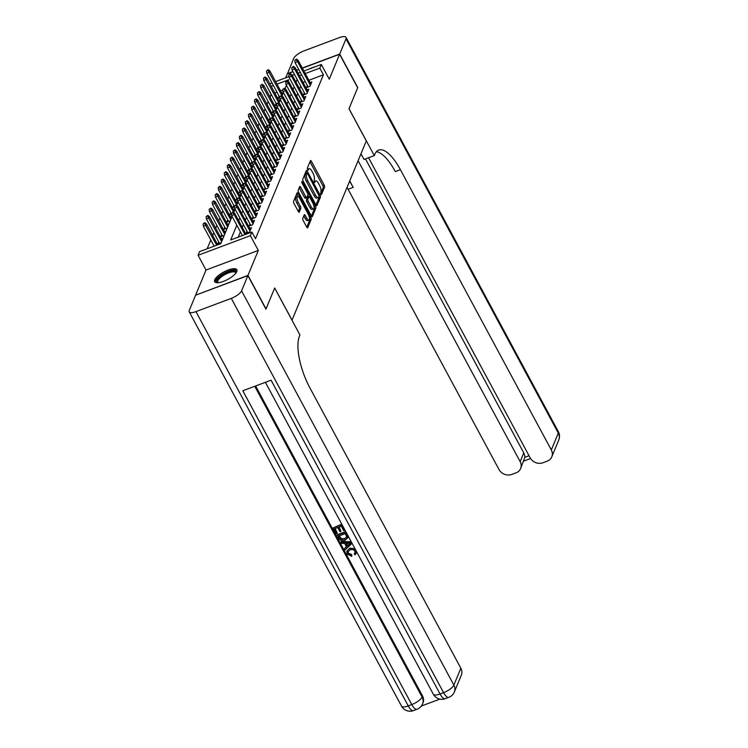 <?xml version="1.0" encoding="UTF-8"?>
<svg xmlns="http://www.w3.org/2000/svg" width="748" height="748" viewBox="0 0 748 748"><rect width="100%" height="100%" fill="white"/><g stroke="black" fill="none" stroke-linecap="round" stroke-linejoin="round"><path stroke-width="1.12" d="M320.733 194.246L321.434 194.667L324.585 187.065A1.59 0.57 69.5 0 0 324.174 185.037L311.42 161.344A1.59 0.57 69.5 0 0 310.56 160.568A1.59 0.57 69.5 0 0 310.411 160.736L307.26 168.337L308.148 170.301L308.662 169.198A5.077 1.814 69.5 0 1 309.148 168.655A5.077 1.814 69.5 0 1 311.879 171.124L312.945 173.097A5.077 1.814 69.5 0 1 314.263 179.595L314.141 181.998L314.74 182.54L315.254 181.437A5.077 1.814 69.5 0 1 315.74 180.904A5.077 1.814 69.5 0 1 318.47 183.363L319.536 185.336A5.077 1.814 69.5 0 1 320.855 191.834L320.733 194.246M236.77 271.58A12.604 4.198 -28.3 0 0 236.845 269.738A12.604 4.198 -28.3 0 0 225.933 270.935A12.604 4.198 -28.3 0 0 214.732 279.846A12.604 4.198 -28.3 0 0 214.657 281.687A12.604 4.198 -28.3 0 0 225.569 280.491A12.604 4.198 -28.3 0 0 236.77 271.58M314.553 67.002A12.604 4.198 -28.3 0 0 309.083 69.05M302.744 218.444A1.59 0.57 69.5 0 0 303.155 220.473L306.736 227.121A1.59 0.57 69.5 0 0 307.587 227.888A1.59 0.57 69.5 0 0 307.737 227.719L311.233 219.286A1.59 0.57 69.5 0 0 310.822 217.247L298.069 193.554A1.59 0.57 69.5 0 0 297.208 192.788A1.59 0.57 69.5 0 0 297.059 192.956L293.562 201.39A1.59 0.57 69.5 0 0 293.973 203.428L298.302 211.46A1.59 0.57 69.5 0 0 299.153 212.226A1.59 0.57 69.5 0 0 299.303 212.058L300.799 208.449A1.59 0.57 69.5 0 0 300.387 206.411L298.246 202.428A4.245 1.515 69.5 0 1 297.545 196.546A4.245 1.515 69.5 0 1 299.826 198.603L308.232 214.209A4.245 1.515 69.5 0 1 308.924 220.09A4.245 1.515 69.5 0 1 306.643 218.033L305.24 215.433A1.59 0.57 69.5 0 0 304.389 214.657A1.59 0.57 69.5 0 0 304.24 214.826L302.744 218.444M195.761 295.133L247.971 275.386L266.026 308.915L274.703 287.971L292.029 320.153L366.305 140.923L348.979 108.74L357.656 87.787L339.601 54.267L329.26 79.213L321.322 64.468L319.807 68.105L323.416 74.809L255.489 238.743L251.88 232.039L250.365 235.676L198.08 255.274L199.585 251.627L220.791 243.689L232.086 216.424M247.971 275.386L258.312 250.43L250.365 235.676M315.946 204.877A1.59 0.57 69.5 0 0 316.806 205.653A1.59 0.57 69.5 0 0 316.956 205.485L320.453 197.042A1.59 0.57 69.5 0 0 320.041 195.013L307.278 171.32A1.59 0.57 69.5 0 0 306.428 170.544A1.59 0.57 69.5 0 0 306.278 170.712L302.781 179.155A1.59 0.57 69.5 0 0 303.192 181.184L315.946 204.877M315.843 208.159L312.346 216.602A1.59 0.57 69.5 0 1 312.197 216.77A1.59 0.57 69.5 0 1 311.346 216.004L298.583 192.301A1.59 0.57 69.5 0 1 298.171 190.273L299.668 186.663A1.59 0.57 69.5 0 1 299.817 186.495A1.59 0.57 69.5 0 1 300.677 187.262L305.848 196.874A1.59 0.57 69.5 0 0 306.699 197.64A1.59 0.57 69.5 0 0 306.848 197.472L307.849 195.078A1.59 0.57 69.5 0 0 307.428 193.049L302.042 183.045L301.865 181.502L302.463 182.044L315.432 206.13A1.59 0.57 69.5 0 1 315.843 208.159L314.431 208.692L311.374 216.06M339.601 54.267L302.379 68.218M298.798 69.555L296.601 70.377M293.02 71.724L287.316 73.856L285.671 77.82M218.715 241.782L217.827 243.932L221.212 242.661M221.735 234.498L220.838 236.649L224.232 235.377M224.755 227.205L223.858 229.365L227.252 228.093M227.775 219.921L226.878 222.072L230.272 220.81M230.795 212.638L229.898 214.788L231.478 214.199M233.815 205.354L232.918 207.505L234.498 206.916M236.826 198.061L235.938 200.221L237.518 199.632M239.846 190.777L238.958 192.937L240.538 192.339M242.866 183.494L241.978 185.644L243.558 185.055M245.886 176.21L244.998 178.361L246.569 177.772M248.906 168.926L248.018 171.077L249.589 170.488M251.926 161.633L251.038 163.793L252.609 163.195M254.946 154.35L254.049 156.5L255.629 155.911M257.966 147.066L257.069 149.217L258.649 148.628M260.987 139.782L260.089 141.933L261.669 141.344M264.007 132.489L263.109 134.649L264.689 134.06M267.027 125.206L266.129 127.366L267.709 126.767M270.037 117.922L269.149 120.073L270.729 119.484M273.057 110.639L272.169 112.789L273.749 112.2M276.077 103.355L275.189 105.505L276.769 104.916M307.363 85.478L306.474 87.628L310.009 86.3L311.813 81.934L310.111 82.57M304.343 92.761L303.454 94.912L306.989 93.594L308.793 89.218L307.091 89.853M301.322 100.045L300.434 102.196L303.969 100.877L305.773 96.501L304.071 97.147M298.302 107.329L297.414 109.489L300.948 108.161L302.762 103.785L301.051 104.43M295.292 114.612L294.394 116.772L297.928 115.444L299.742 111.078L298.031 111.714M292.272 121.905L291.374 124.056L294.908 122.728L296.722 118.362L295.011 118.997M289.252 129.189L288.354 131.339L291.888 130.021L293.702 125.645L291.991 126.29M286.232 136.473L285.334 138.623L288.868 137.305L290.682 132.929L288.971 133.574M283.212 143.756L282.314 145.916L285.848 144.588L287.662 140.222L285.951 140.858M280.191 151.049L279.294 153.2L282.828 151.872L284.642 147.506L282.931 148.141M277.171 158.333L276.283 160.483L279.808 159.165L281.622 154.789L279.92 155.425M274.151 165.617L273.263 167.767L276.797 166.449L278.602 162.073L276.9 162.718M271.131 172.9L270.243 175.06L273.777 173.732L275.582 169.357L273.88 170.002M268.111 180.184L267.223 182.344L270.757 181.016L272.562 176.65L270.86 177.285M265.091 187.477L264.203 189.627L267.737 188.3L269.551 183.933L267.84 184.569M262.071 194.761L261.183 196.911L264.717 195.593L266.531 191.217L264.82 191.862M259.06 202.044L258.163 204.195L261.697 202.876L263.511 198.501L261.8 199.146M256.04 209.328L255.143 211.488L258.677 210.16L260.491 205.793L258.78 206.429M253.02 216.621L252.123 218.771L255.657 217.444L257.471 213.077L255.76 213.713M250 223.904L249.103 226.055L252.637 224.737L254.451 220.361L252.74 220.997M246.98 231.188L246.083 233.339L249.617 232.02L251.431 227.644L249.72 228.29M323.416 74.809L308.868 80.27M305.287 81.607L303.09 82.43M300.799 86.179L299.658 88.947M297.788 93.472L296.638 96.23M294.768 100.756L293.618 103.523M291.748 108.039L290.598 110.807M288.728 115.323L287.578 118.091M285.708 122.607L284.558 125.374M282.688 129.9L281.538 132.658M279.668 137.183L278.518 139.951M276.648 144.467L275.507 147.234M273.628 151.751L272.487 154.518M270.608 159.043L269.467 161.802M267.588 166.327L266.447 169.095M264.577 173.611L263.427 176.378M261.557 180.894L260.407 183.662M258.537 188.178L257.387 190.946M255.517 195.471L254.367 198.229M252.497 202.755L251.347 205.522M249.477 210.038L248.327 212.806M246.457 217.322L245.307 220.09M243.437 224.615L242.296 227.373M240.417 231.899L238.247 237.144M271.244 94.37L270.047 97.034M268.167 101.55L267.027 104.318M265.147 108.843L264.007 111.602M262.137 116.127L260.987 118.895M259.117 123.411L257.966 126.178M256.096 130.694L254.946 133.462M253.076 137.978L251.926 140.746M250.056 145.271L248.906 148.029M247.036 152.555L245.886 155.322M244.016 159.838L242.866 162.606M240.996 167.122L239.856 169.889M237.976 174.415L236.836 177.173M234.956 181.699L233.815 184.466M231.936 188.982L230.795 191.75M228.925 196.266L227.775 199.033M225.905 203.549L224.755 206.317M222.885 210.843L221.735 213.601M219.865 218.126L218.715 220.894M216.845 225.41L215.695 228.177M213.825 232.693L212.675 235.461M210.805 239.986L207.149 248.794M282.772 90.05L280.603 90.863M277.022 92.2L274.825 93.023M279.098 96.062L278.209 98.222L279.78 97.623M281.846 93.163L283.408 92.574L282.005 95.959M278.826 100.447L280.388 99.867L278.985 103.243M275.806 107.731L277.368 107.151L275.965 110.536M272.786 115.024L274.348 114.435M269.766 122.307L271.328 121.718M266.746 129.591L268.308 129.002L266.905 132.387M263.726 136.875L265.288 136.295L263.894 139.68M260.706 144.168L262.277 143.579L260.874 146.963M257.686 151.451L259.257 150.862L257.854 154.247M254.675 158.735L256.237 158.146L254.834 161.531M251.655 166.019L253.217 165.439M248.635 173.302L250.197 172.723M245.615 180.595L247.177 180.006L245.774 183.391M242.595 187.879L244.157 187.29L242.754 190.675M239.575 195.163L241.136 194.573L239.734 197.958M236.555 202.446L238.116 201.867M233.535 209.739L235.096 209.15M230.515 217.023L232.076 216.434M227.495 224.307L229.066 223.717M224.475 231.59L226.046 231.01M221.464 238.874L223.026 238.294M258.312 250.43L206.018 270.028L195.677 294.983M206.018 270.028L198.08 255.274M271.131 94.407L267.578 87.563M236.807 225.195L230.683 239.977L251.88 232.039M297.19 79.475L296.049 82.243M294.17 86.759L293.029 89.526M291.15 94.052L290.009 96.81M288.139 101.335L286.989 104.103M285.119 108.619L283.969 111.387M282.099 115.903L280.949 118.67M279.079 123.186L277.929 125.954M276.059 130.479L274.909 133.247M273.039 137.763L271.889 140.531M270.019 145.047L268.878 147.814M266.999 152.33L265.858 155.098M263.979 159.623L262.838 162.381M260.959 166.907L259.818 169.674M257.938 174.191L256.798 176.958M254.928 181.474L253.778 184.242M251.908 188.758L250.758 191.525M248.888 196.051L247.738 198.818M245.868 203.334L244.718 206.102M242.848 210.618L241.698 213.386M239.828 217.902L238.677 220.669M319.807 68.105L305.259 73.566M301.678 74.903L299.481 75.726M269.841 83.757L272.029 82.935M275.61 81.597L288.934 76.605M292.328 75.333L294.516 74.51M298.106 73.164L300.294 72.341M303.875 71.004L321.322 64.468M288.045 81.392L288.719 79.755L276.994 84.15M273.413 85.496L271.215 86.319M233.694 212.535L235.106 209.131M236.714 205.251L238.126 201.848M248.794 176.107L250.206 172.704M251.814 168.814L253.217 165.42M269.925 125.103L271.337 121.709M272.945 117.819L274.357 114.425M285.025 88.675L286.428 85.281M315.74 180.904L314.328 181.427A5.077 1.814 69.5 0 0 314.001 181.689M309.148 168.655L307.737 169.188A5.077 1.814 69.5 0 0 307.409 169.441M320.574 193.882L323.173 187.598A1.59 0.57 69.5 0 0 322.762 185.56L309.999 161.867A1.59 0.57 69.5 0 0 309.971 161.811M306.689 173.358L305.867 171.844A1.59 0.57 69.5 0 0 305.839 171.778M315.983 204.943L319.041 197.575A1.59 0.57 69.5 0 0 318.966 196.387M319.134 195.985L307.643 173.76L307.054 173.227L306.512 174.377A5.077 1.814 69.5 0 0 307.83 180.885L315.488 195.097A5.077 1.814 69.5 0 0 318.218 197.566A5.077 1.814 69.5 0 0 318.704 197.023L319.134 195.985M305.792 173.779L306.942 173.34M318.218 197.566L316.806 198.089A5.077 1.814 69.5 0 1 314.076 195.63L306.418 181.409A5.077 1.814 69.5 0 1 305.1 174.91L305.53 173.873M306.699 197.64L305.287 198.173A1.59 0.57 69.5 0 1 304.436 197.407L299.256 187.795A1.59 0.57 69.5 0 0 299.228 187.729M307.821 195.144L308.737 196.846M314.01 206.635L315.432 206.13M311.215 206.841A4.245 1.515 69.5 0 0 313.496 208.907A4.245 1.515 69.5 0 0 312.804 203.017L309.84 197.519A1.59 0.57 69.5 0 0 308.989 196.752A1.59 0.57 69.5 0 0 308.84 196.92L307.849 199.314A1.59 0.57 69.5 0 0 308.26 201.352L311.215 206.841L309.803 207.374A4.245 1.515 69.5 0 0 312.084 209.431L313.496 208.907M307.802 197.313A1.59 0.57 69.5 0 0 307.578 197.285A1.59 0.57 69.5 0 0 307.428 197.453L308.84 196.92M309.803 207.374L306.848 201.876A1.59 0.57 69.5 0 1 306.428 199.847L307.428 197.453M314.431 208.692A1.59 0.57 69.5 0 0 314.02 206.663M308.924 220.09L307.512 220.623A4.245 1.515 69.5 0 1 305.231 218.556L303.828 215.957A1.59 0.57 69.5 0 0 303.8 215.901M297.545 196.546L296.133 197.079A4.245 1.515 69.5 0 0 296.834 202.96L298.246 202.428M298.33 211.516L299.387 208.973A1.59 0.57 69.5 0 0 298.976 206.944L296.834 202.96M297.975 196.546L296.647 194.087A1.59 0.57 69.5 0 0 296.619 194.022M306.764 227.186L309.822 219.809A1.59 0.57 69.5 0 0 309.438 217.827M268.233 69.667L266.522 70.92L268.233 69.667L269.86 70.901L269.317 72.219L266.774 73.173L279.743 97.259M267.934 70.396L282.043 95.856M269.86 70.901L282.594 94.547M266.774 73.173L266.522 70.92M296.199 59.803L296.498 59.073L294.787 60.326L296.199 59.803L297.582 61.626L298.125 60.317L310.925 84.085M310.383 85.394L297.582 61.626L295.039 62.58L308.176 86.983M294.787 60.326L295.039 62.58M298.125 60.317L296.498 59.073M217.846 282.725A10.902 3.637 151.7 0 1 217.051 282.342A10.902 3.637 151.7 0 1 223.325 274.31A10.902 3.637 151.7 0 1 235.611 271.234A10.902 3.637 151.7 0 1 235.957 272.973M235.723 273.282A10.098 3.366 -28.3 0 0 235.583 272.665A10.098 3.366 -28.3 0 0 235.283 272.309A10.098 3.366 -28.3 0 0 224.494 274.825A10.098 3.366 -28.3 0 0 217.799 282.239A10.098 3.366 -28.3 0 0 218.098 282.594A10.098 3.366 -28.3 0 0 218.229 282.697M237.023 270.439A12.52 4.17 -28.3 0 0 236.985 270.411A12.52 4.17 -28.3 0 0 224.288 273.142A12.52 4.17 -28.3 0 0 215.144 282.22M339.695 54.043L357.75 87.572L349.007 108.666L374.281 155.603L374.795 154.359A40.383 14.408 -110.5 0 1 378.675 150.067A40.383 14.408 -110.5 0 1 400.395 169.674L551.313 449.959L558.298 433.092L346.006 38.821L339.695 54.043L302.295 68.059M374.281 155.603L364.033 159.446L360.985 153.77M358.114 160.698L520.15 461.638A9.696 8.462 -157.5 0 1 520.627 468.529A9.696 8.462 -157.5 0 1 515.998 472.858L511.828 474.419A9.696 8.462 -157.5 0 1 499.019 469.557L348.101 189.272A40.383 14.408 -110.5 0 0 347.053 187.374M349.587 181.268A40.383 14.408 -110.5 0 1 353.187 187.365L349.727 180.932M346.006 38.821A9.696 3.226 -28.3 0 0 346.062 37.4A9.696 3.226 -28.3 0 0 339.34 37.624L304.006 50.864A9.696 3.226 -28.3 0 0 293.712 58.409L287.484 73.79M298.714 69.405L296.517 70.228M292.936 71.565L287.4 73.641M368.577 157.734L530.182 457.879A9.696 8.462 -157.5 0 0 542.992 462.741L547.162 461.179A9.696 8.462 -157.5 0 0 551.781 456.85A9.696 8.462 -157.5 0 0 551.313 449.959M365.473 158.903L523.768 452.895A9.696 8.462 22.5 0 1 524.806 457.346L529.042 455.756M376.384 151.704A40.383 14.408 -110.5 0 1 395.309 171.582L400.395 169.674M520.627 468.529L524.806 457.346M348.072 551.379L348.353 553.09L351.691 554.549L351.784 556.372L347.194 554.146L346.81 551.117L349.83 548.181L355.141 549.013M346.81 551.117L349.83 548.181M356.572 551.678L355.076 554.885L354.215 553.847L355.132 552.548M340.92 542.253L351.121 542.272L351.812 543.553L345.052 549.93L344.398 548.723L346.52 546.825L344.669 543.403L341.565 543.459L341.163 541.674L351.195 541.692M344.398 548.723L346.38 546.582M333.178 527.882L341.658 524.703L344.716 530.379L343.734 530.743L341.294 526.209L338.685 527.19L340.957 531.417L339.985 531.781L337.703 527.555L334.767 528.649L337.329 533.399L336.348 533.763L333.178 527.882L341.771 524.17M339.143 527.013L340.957 531.417M335.235 528.481L337.329 533.399M255.62 385.959L422.517 695.93A9.696 8.462 22.5 0 1 422.994 702.821L422.545 703.915A9.696 8.462 -157.5 0 0 422.068 697.024L422.517 695.93M421.32 706.047L439.871 699.1M337.18 535.316L345.66 532.137L347.783 536.353L347.811 537.747L345.024 540.308C342.313 541.337 340.218 540.626 338.732 538.195L337.423 534.726L345.763 531.604M348.026 535.774L348.044 537.167M247.878 275.601L195.593 295.198L189.281 310.429A9.696 3.226 -28.3 0 0 189.225 311.841A9.696 3.226 -28.3 0 0 195.948 311.617L231.282 298.377A9.696 3.226 -28.3 0 0 241.567 290.832L247.878 275.601L265.933 309.13L274.675 288.036L299.948 334.973L299.434 336.217A40.383 14.408 69.5 0 0 309.934 387.96L460.852 668.245A9.696 8.462 22.5 0 1 461.329 675.126L454.345 691.994A9.696 8.462 -157.5 0 0 453.868 685.103L460.852 668.245M241.567 290.832L453.868 685.103A9.696 3.226 151.7 0 1 443.573 692.657L440.039 693.976L271.075 380.171L242.81 390.765L411.774 704.569L408.24 705.897A9.696 3.226 151.7 0 1 401.517 706.121L189.225 311.841M338.769 536.082L341.284 539.411L344.426 539.168L346.707 536.662L345.296 533.633L338.769 536.082M346.576 537.466L346.707 536.662M347.783 536.353L348.016 535.783M339.227 535.905L341.527 538.831L344.669 538.588L346.679 537.167M339.667 537.737L339.901 537.158M341.284 539.411L341.527 538.831M344.426 539.168L344.669 538.588M348.624 543.319L345.828 543.375L347.315 546.124L350.485 543.282L348.624 543.319M346.38 543.366L347.549 545.535L350.017 543.338M347.315 546.124L347.549 545.535M354.215 553.847L355.048 552.847L354.87 551.173C353.682 549.528 352.121 549.097 350.204 549.892L347.932 551.659L348.353 553.09M348.11 553.67L351.448 555.128L351.691 554.549M349.596 548.761C352.224 547.835 354.318 548.536 355.87 550.865L355.992 550.584M355.87 550.865L356.142 553.576M351.448 555.128L351.784 556.372M265.213 76.951L263.502 78.203L265.213 76.951L266.84 78.194L266.297 79.503L263.754 80.457L276.723 104.542M264.914 77.68L279.032 103.149M266.84 78.194L279.574 101.831M263.754 80.457L263.502 78.203M262.193 84.234L260.482 85.496L262.193 84.234L263.82 85.478L263.277 86.787L260.734 87.74L273.703 111.835M261.894 84.963L276.012 110.433M263.82 85.478L276.554 109.124M260.734 87.74L260.482 85.496M259.173 91.518L257.462 92.78L259.173 91.518L260.8 92.761L260.257 94.07L257.714 95.024L270.683 119.119M258.873 92.247L272.992 117.717M260.8 92.761L273.534 116.408M257.714 95.024L257.462 92.78M256.153 98.811L254.442 100.064L256.153 98.811L257.779 100.045L257.237 101.354L254.694 102.308L267.662 126.403M255.853 99.531L269.972 125M257.779 100.045L270.514 123.691M254.694 102.308L254.442 100.064M293.179 67.086L293.478 66.357L291.767 67.619L293.179 67.086L294.562 68.91L295.105 67.6L307.905 91.368M307.363 92.687L294.562 68.91L292.019 69.863L305.156 94.276M291.767 67.619L292.019 69.863M295.105 67.6L293.478 66.357M290.159 74.37L290.458 73.641L288.747 74.903L290.159 74.37L291.542 76.193L292.085 74.884L304.885 98.661M304.343 99.97L291.542 76.193L288.999 77.147L302.145 101.56M288.747 74.903L288.999 77.147M292.085 74.884L290.458 73.641M287.139 81.654L287.438 80.934L286.026 81.457L285.727 82.187L287.139 81.654L288.522 83.477L289.065 82.168L301.865 105.945M301.322 107.254L288.522 83.477L285.979 84.431L299.125 108.843M285.727 82.187L285.979 84.431M289.065 82.168L287.438 80.934M284.118 88.947L284.418 88.217L282.707 89.47L284.118 88.947L285.502 90.77L286.045 89.451L298.845 113.228M298.302 114.538L285.502 90.77L282.959 91.724L296.105 116.127M282.707 89.47L282.959 91.724M286.045 89.451L284.418 88.217M253.142 106.094L251.421 107.347L253.142 106.094L254.759 107.329L254.217 108.647L251.674 109.601L264.652 133.686M252.833 106.824L266.952 132.293M254.759 107.329L267.494 130.975M251.674 109.601L251.421 107.347M281.098 96.23L281.398 95.501L279.687 96.763L281.098 96.23L282.482 98.053L283.024 96.744L295.825 120.512M295.282 121.821L282.482 98.053L279.939 99.007L293.085 123.42M279.687 96.763L279.939 99.007M283.024 96.744L281.398 95.501M250.122 113.378L248.401 114.64L250.122 113.378L251.739 114.622L251.197 115.931L248.654 116.884L261.632 140.97M249.813 114.107L263.932 139.577M251.739 114.622L264.474 138.268M248.654 116.884L248.401 114.64M278.078 103.514L278.387 102.785L276.966 103.318L276.666 104.047L278.078 103.514L279.462 105.337L280.004 104.028L292.805 127.796M292.262 129.114L279.462 105.337L276.919 106.291L290.065 130.704M276.666 104.047L276.919 106.291M280.004 104.028L278.387 102.785M247.102 120.662L245.381 121.924L247.102 120.662L248.729 121.905L248.177 123.214L245.634 124.168L258.612 148.263M246.793 121.391L260.912 146.86M248.729 121.905L261.454 145.551M245.634 124.168L245.381 121.924M275.058 110.797L275.367 110.068L273.646 111.33L275.058 110.797L276.442 112.621L276.984 111.312L289.785 135.089M289.242 136.398L276.442 112.621L273.899 113.574L287.045 137.987M273.646 111.33L273.899 113.574M276.984 111.312L275.367 110.068M244.082 127.945L242.361 129.208L244.082 127.945L245.709 129.189L245.157 130.498L242.614 131.452L255.592 155.547M243.783 128.675L257.892 154.144M245.709 129.189L258.434 152.835M242.614 131.452L242.361 129.208M272.038 118.091L272.347 117.361L270.626 118.614L272.038 118.091L273.422 119.914L273.974 118.595L286.774 142.372M286.222 143.681L273.422 119.914L270.879 120.867L284.025 145.271M270.626 118.614L270.879 120.867M273.974 118.595L272.347 117.361M241.062 135.238L239.341 136.491L241.062 135.238L242.689 136.473L242.146 137.791L239.594 138.745L252.572 162.83M240.763 135.968L254.872 161.428M242.689 136.473L255.414 160.119M239.594 138.745L239.341 136.491M269.028 125.374L269.327 124.645L267.606 125.898L269.028 125.374L270.402 127.197L270.954 125.888L283.754 149.656M283.212 150.965L270.402 127.197L267.859 128.151L281.005 152.555M267.606 125.898L267.859 128.151M270.954 125.888L269.327 124.645M238.042 142.522L236.331 143.775L238.042 142.522L239.669 143.766L239.126 145.075L236.583 146.028L249.552 170.114M237.742 143.251L251.852 168.721M239.669 143.766L252.394 167.402M236.583 146.028L236.331 143.775M266.007 132.658L266.307 131.929L264.586 133.191L266.007 132.658L267.391 134.481L267.934 133.172L280.734 156.94M280.191 158.258L267.391 134.481L264.848 135.435L277.985 159.848M264.586 133.191L264.848 135.435M267.934 133.172L266.307 131.929M235.022 149.806L233.311 151.068L235.022 149.806L236.649 151.049L236.106 152.358L233.563 153.312L246.531 177.407M234.722 150.535L248.832 176.004M236.649 151.049L249.383 174.695M233.563 153.312L233.311 151.068M262.987 139.941L263.287 139.212L261.576 140.474L262.987 139.941L264.371 141.765L264.914 140.456L277.714 164.233M277.171 165.542L264.371 141.765L261.828 142.718L274.965 167.131M261.576 140.474L261.828 142.718M264.914 140.456L263.287 139.212M232.002 157.089L230.291 158.352L232.002 157.089L233.628 158.333L233.086 159.642L230.543 160.596L243.511 184.691M231.702 157.819L245.821 183.288M233.628 158.333L246.363 181.979M230.543 160.596L230.291 158.352M259.967 147.225L260.267 146.505L258.855 147.029L258.556 147.758L259.967 147.225L261.351 149.048L261.894 147.739L274.694 171.516M274.151 172.825L261.351 149.048L258.808 150.002L271.945 174.415M258.556 147.758L258.808 150.002M261.894 147.739L260.267 146.505M228.982 164.382L227.27 165.635L228.982 164.382L230.608 165.617L230.066 166.926L227.523 167.879L240.491 191.974M228.682 165.112L242.801 190.572M230.608 165.617L243.343 189.263M227.523 167.879L227.27 165.635M256.947 154.518L257.247 153.789L255.536 155.042L256.947 154.518L258.331 156.341L258.873 155.023L271.674 178.8M271.131 180.109L258.331 156.341L255.788 157.295L268.925 181.699M255.536 155.042L255.788 157.295M258.873 155.023L257.247 153.789M225.961 171.666L224.25 172.919L225.961 171.666L227.588 172.9L227.046 174.219L224.503 175.172L237.471 199.258M225.662 172.395L239.781 197.865M227.588 172.9L240.323 196.546M224.503 175.172L224.25 172.919M253.927 161.802L254.226 161.072L252.515 162.335L253.927 161.802L255.311 163.625L255.853 162.316L268.654 186.084M268.111 187.393L255.311 163.625L252.768 164.579L265.914 188.992M252.515 162.335L252.768 164.579M255.853 162.316L254.226 161.072M222.941 178.95L221.23 180.212L222.941 178.95L224.568 180.193L224.026 181.502L221.483 182.456L234.451 206.542M222.642 179.679L236.761 205.148M224.568 180.193L237.303 203.839M221.483 182.456L221.23 180.212M250.907 169.085L251.206 168.356L249.495 169.618L250.907 169.085L252.291 170.909L252.833 169.6L265.634 193.367M265.091 194.686L252.291 170.909L249.748 171.862L262.894 196.275M249.495 169.618L249.748 171.862M252.833 169.6L251.206 168.356M219.931 186.233L218.21 187.496L219.931 186.233L221.548 187.477L221.006 188.786L218.463 189.74L231.431 213.834M219.622 186.963L233.741 212.432M221.548 187.477L234.283 211.123M218.463 189.74L218.21 187.496M247.887 176.369L248.186 175.64L246.475 176.902L247.887 176.369L249.271 178.192L249.813 176.883L262.613 200.66M262.071 201.969L249.271 178.192L246.728 179.146L259.874 203.559M246.475 176.902L246.728 179.146M249.813 176.883L248.186 175.64M216.911 193.517L215.19 194.779L216.911 193.517L218.528 194.761L217.986 196.07L215.443 197.023L228.589 221.436M216.602 194.246L230.721 219.716M218.528 194.761L231.263 218.407M215.443 197.023L215.19 194.779M244.867 183.662L245.176 182.933L243.755 183.456L243.455 184.186L244.867 183.662L246.251 185.485L246.793 184.167L259.593 207.944M259.051 209.253L246.251 185.485L243.708 186.439L256.854 210.843M243.455 184.186L243.708 186.439M246.793 184.167L245.176 182.933M213.891 200.81L212.17 202.063L213.891 200.81L215.508 202.044L214.966 203.363L212.423 204.316L225.569 228.72M213.582 201.539L227.701 226.999M215.508 202.044L228.243 225.69M212.423 204.316L212.17 202.063M241.847 190.946L242.156 190.216L240.435 191.469L241.847 190.946L243.231 192.769L243.773 191.46L256.573 215.228M256.031 216.537L243.231 192.769L240.688 193.723L253.834 218.126M240.435 191.469L240.688 193.723M243.773 191.46L242.156 190.216M210.871 208.094L209.15 209.347L210.871 208.094L212.497 209.337L211.946 210.646L209.403 211.6L222.549 236.003M210.571 208.823L224.681 234.292M212.497 209.337L225.223 232.974M209.403 211.6L209.15 209.347M238.827 198.229L239.136 197.5L237.415 198.762L238.827 198.229L240.211 200.053L240.763 198.744L253.563 222.511M253.011 223.83L240.211 200.053L237.668 201.006L250.814 225.419M237.415 198.762L237.668 201.006M240.763 198.744L239.136 197.5M207.851 215.377L206.13 216.639L207.851 215.377L209.477 216.621L208.935 217.93L206.383 218.883L219.529 243.296M207.551 216.107L221.66 241.576M209.477 216.621L222.203 240.267M206.383 218.883L206.13 216.639M235.816 205.513L236.116 204.784L234.395 206.046L235.816 205.513L237.191 207.336L237.742 206.027L250.543 229.804M250 231.113L237.191 207.336L234.648 208.29L247.794 232.703M234.395 206.046L234.648 208.29M237.742 206.027L236.116 204.784M204.83 222.661L203.119 223.923L204.83 222.661L206.457 223.904L205.915 225.213L203.372 226.167L214.143 246.176M204.531 223.39L216.686 245.222M206.457 223.904L217.724 244.839M203.372 226.167L203.119 223.923M232.796 212.806L233.096 212.077L231.375 213.33L232.796 212.806L234.18 214.62L234.722 213.311L245.989 234.246M244.951 234.638L234.18 214.62L231.628 215.574L242.408 235.583M231.375 213.33L231.628 215.574M234.722 213.311L233.096 212.077M314.076 181.876L315.254 181.437M307.484 169.637L308.662 169.198M309.999 161.867L311.42 161.344M322.762 185.56L324.174 185.037M323.173 187.598L324.585 187.065M305.867 171.844L307.278 171.32M319.134 195.35L320.041 195.013M319.041 197.575L320.453 197.042M305.1 174.91L306.512 174.377M306.418 181.409L307.83 180.885M314.076 195.63L315.488 195.097M299.256 187.795L300.677 187.262M304.436 197.407L305.848 196.874M301.771 182.297L302.463 182.044M306.428 199.847L307.849 199.314M306.848 201.876L308.26 201.352M303.828 215.957L305.24 215.433M305.231 218.556L306.643 218.033M298.976 206.944L300.387 206.411M299.387 208.973L300.799 208.449M296.647 194.087L298.069 193.554M309.429 217.771L310.822 217.247M309.822 219.809L311.233 219.286M353.187 187.365L348.101 189.272M520.15 461.638L523.768 452.895M558.298 433.092A9.696 8.462 22.5 0 1 558.775 439.983A9.696 9.696 0 0 0 558.354 431.671A9.696 3.226 151.7 0 1 558.298 433.092M195.948 311.617L408.24 705.897A9.696 3.46 69.5 0 0 413.457 710.6L416.991 709.272A9.696 3.46 -110.5 0 1 411.774 704.569A9.696 3.226 151.7 0 0 422.068 697.024L254.75 386.286M265.381 382.303L433.316 694.2A9.696 3.226 151.7 0 0 440.039 693.976A9.696 3.46 69.5 0 0 445.256 698.688L448.791 697.36A9.696 3.46 -110.5 0 1 443.573 692.657L231.282 298.377M349.12 544.507L349.363 543.918M305.633 173.76L307.054 173.227M307.578 197.285L308.989 196.752M551.781 456.85L558.775 439.983M558.354 431.671L346.062 37.4M523.712 461.086L530.556 458.515M433.316 694.2A9.696 9.696 0 0 0 445.256 698.688M448.791 697.36A9.696 9.696 0 0 0 454.345 691.994M401.517 706.121A9.696 9.696 0 0 0 413.457 710.6M416.991 709.272A9.696 9.696 0 0 0 422.545 703.915"/></g></svg>
